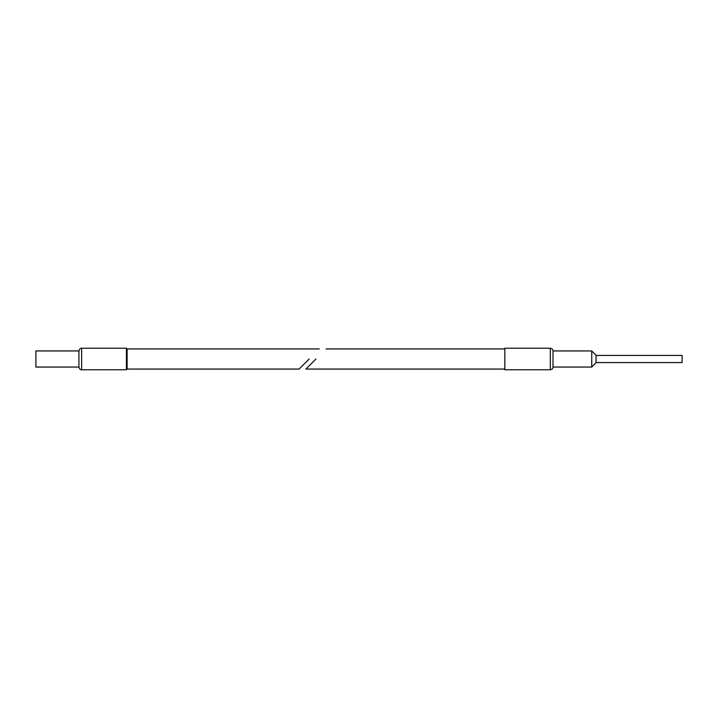 <?xml version="1.0" encoding="UTF-8"?>
<svg xmlns="http://www.w3.org/2000/svg" width="718" height="718" viewBox="0 0 718 718"><rect width="100%" height="100%" fill="white"/><g stroke="black" fill="none" stroke-linecap="round" stroke-linejoin="round"><path stroke-width="1.08" d="M309.198 359L299.128 369.061L309.198 359M299.128 369.061L127.113 369.061L127.113 348.921L126.431 348.239L126.431 369.761L127.113 369.079L127.113 348.939L319.259 348.939M78.926 359L78.926 350.949L35.9 350.949L35.9 367.051L78.926 367.051L78.926 359M596.039 362.572L682.1 362.572L682.1 355.428L596.039 355.428M591.74 350.949L591.74 367.051L596.039 362.743L596.039 355.257L591.74 350.949L553.013 350.949L553.013 367.051C552.851 368.693 551.945 369.599 550.302 369.761L550.302 348.239C551.945 348.401 552.851 349.307 553.013 350.949M550.302 369.761L504.826 369.761L504.826 348.239L550.302 348.239M315.974 359L305.904 369.061L315.974 359M126.431 369.761L81.637 369.761L81.637 348.239C80.56 347.898 79.653 348.804 78.926 350.949M126.431 348.239L81.637 348.239M81.637 369.761C80.56 370.102 79.653 369.196 78.926 367.051M504.826 348.939L326.035 348.939M504.826 369.061L305.904 369.061M591.74 367.051L553.013 367.051"/></g></svg>

